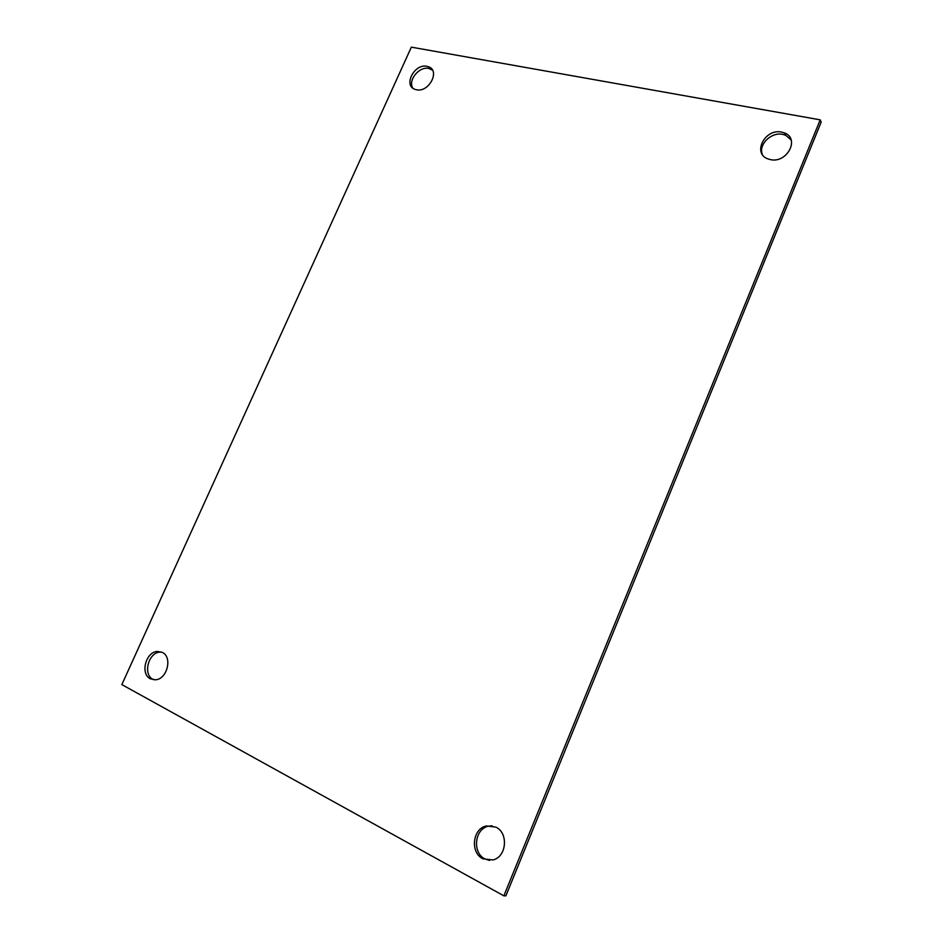 <?xml version="1.0" encoding="UTF-8"?>
<svg xmlns="http://www.w3.org/2000/svg" width="943" height="943" viewBox="0 0 943 943"><rect width="100%" height="100%" fill="white"/><g stroke="black" fill="none" stroke-linecap="round" stroke-linejoin="round"><path stroke-width="1.41" d="M412.881 88.17C407.576 80.532 419.152 66.116 428.747 68.438L432.483 70.136M426.955 66.328L428.322 66.694C440.64 70.312 428.971 92.897 416.382 89.738L415.285 89.444C402.814 85.943 414.26 63.334 426.955 66.328M503.857 895.826L505.884 895.85L821.153 122.166L820.21 119.844L411.348 47.15L121.847 684.606L503.857 895.826L820.21 119.844M153.933 679.82L153.025 679.396C142.617 674.54 148.416 652.367 160.086 652.108L161.724 652.12M762.333 154.44C758.172 144.68 771.268 131.761 782.714 134.377L785.59 135.226L791.118 139.918M489.488 860.44L484.926 858.92C472.007 852.731 474.647 828.803 488.391 826.198L492.175 825.82M482.863 858.778C469.909 852.566 472.561 828.567 486.352 825.95L495.877 827.129C508.713 832.964 506.662 856.951 492.918 859.957L482.863 858.778M781.676 132.114L784.552 132.963C800.218 138.609 786.922 163.669 770.372 159.603L768.038 158.931C751.984 153.556 764.891 128.26 781.676 132.114M150.373 678.795C139.965 673.927 145.788 651.696 157.469 651.436L162.302 652.391C172.71 656.988 167.229 679.314 155.489 679.797L150.373 678.795M428.322 66.694L430.102 68.804M486.352 825.95L488.391 826.198M784.552 132.963L785.59 135.226M157.469 651.436L160.086 652.108"/></g></svg>
